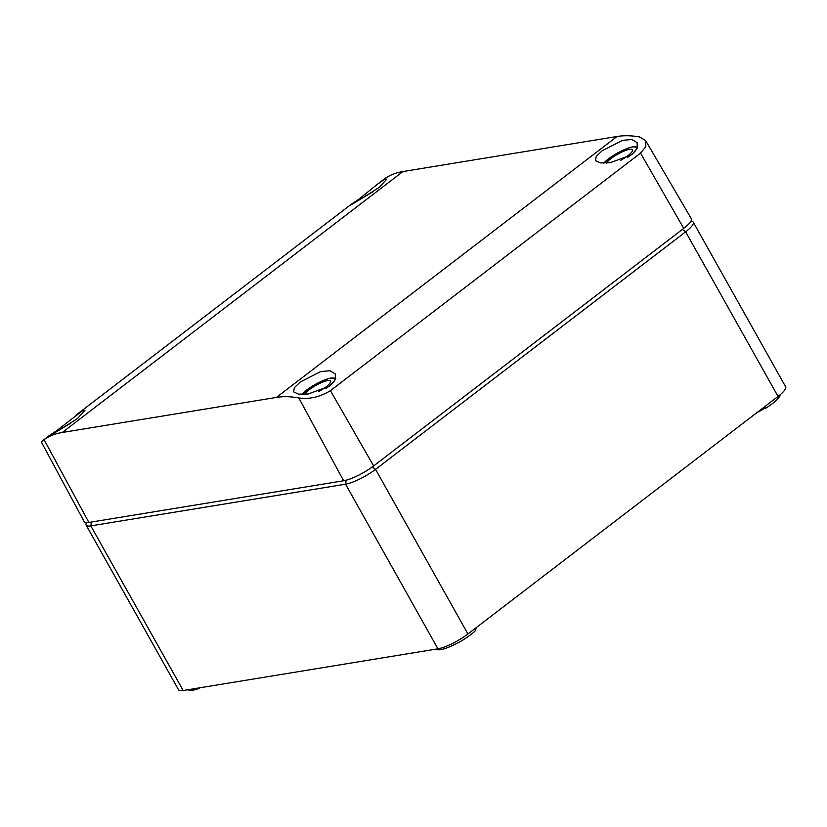 <?xml version="1.0" encoding="UTF-8"?>
<svg xmlns="http://www.w3.org/2000/svg" width="827" height="827" viewBox="0 0 827 827"><rect width="100%" height="100%" fill="white"/><g stroke="black" fill="none" stroke-linecap="round" stroke-linejoin="round"><path stroke-width="1.24" d="M764.582 406.75L765.492 408.362L764.262 408.559A22.215 5.076 150.7 0 1 757.036 412.539M780.254 394.665A24.241 5.531 150.7 0 1 772.47 403.576A24.241 5.531 150.7 0 1 765.492 408.362M763.652 407.463L764.262 408.559M436.491 649.05L436.79 649.567A24.241 5.531 150.7 0 0 470.594 634.816A24.241 5.531 150.7 0 0 475.69 630.339L474.781 628.737M476.507 627.414A22.215 5.076 150.7 0 1 475.267 629.595M198.428 688.023L198.728 688.55A24.241 5.531 150.7 0 1 188.111 689.708M198.728 688.55L199.679 687.816M691 221.109L692.044 221.367A24.241 5.531 150.7 0 1 693.264 222.174L785.65 386.798A24.241 5.531 150.7 0 1 778.042 396.443L467.937 633.978A24.241 5.531 150.7 0 1 437.938 648.813L183.191 690.514A24.241 5.531 150.7 0 1 178.529 689.759L86.142 525.135A24.241 5.531 150.7 0 1 86.101 523.677L86.421 522.643M693.264 222.174A24.241 5.531 150.7 0 1 685.655 231.818L375.551 469.354A24.241 5.531 150.7 0 1 345.562 484.188L90.815 525.889A24.241 5.531 150.7 0 1 86.142 525.135M645.711 140.735L691.331 218.721A24.241 5.531 150.7 0 1 683.733 228.386L373.628 465.932A24.241 5.531 150.7 0 1 343.639 480.756L298.805 397.952C309.401 399.472 319.946 397.043 330.438 390.644L640.543 153.109L645.835 146.648L645.629 140.58L639.55 136.941C631.425 135.514 623.94 135.359 617.066 136.486L402.904 171.551C396.04 172.678 390.003 175.035 384.803 178.642L377.722 184.007L384.048 179.697L386.871 179.056L379.324 187.264C358.908 200.62 337.375 213.118 358.629 199.421L377.722 184.007M298.805 397.952C290.753 396.474 283.299 396.298 276.425 397.415L62.263 432.48C55.399 433.606 49.331 435.994 44.058 439.654L88.892 522.457A24.241 5.531 150.7 0 1 84.209 521.692L41.35 442.011L44.058 439.654M353.842 202.925L358.629 199.421M56.753 430.65L82.173 410.936L84.995 410.295L77.459 418.503C57.042 431.859 35.499 444.347 56.753 430.65L51.967 434.154M602.066 150.803L622.617 140.321L631.869 139.515L637.193 142.73L637.11 148.436L631.766 154.701L610.109 162.764L600.361 162.909L595.419 160.603L596.277 156.406L602.066 150.803M300.191 382.033L320.742 371.55L329.994 370.744L335.317 373.959L335.235 379.676L329.89 385.93L308.233 393.993L298.495 394.148L293.544 391.833L294.402 387.636L300.191 382.033M343.639 480.756L88.892 522.457M304.656 394.324A14.948 3.411 150.7 0 1 309.184 389.744A14.948 3.411 150.7 0 1 322.375 382.229A14.948 3.411 150.7 0 1 330.562 381.061A14.948 3.411 150.7 0 1 325.869 387.005A14.948 3.411 150.7 0 1 318.808 391.564M606.532 163.095A14.948 3.411 150.7 0 1 611.06 158.505A14.948 3.411 150.7 0 1 624.251 151A14.948 3.411 150.7 0 1 632.438 149.832A14.948 3.411 150.7 0 1 627.745 155.776A14.948 3.411 150.7 0 1 620.684 160.335M682.389 229.42L685.655 231.818L778.042 396.443M467.937 633.978L375.551 469.354L372.264 466.945M346.151 480.198L345.562 484.188L437.938 648.813M183.191 690.514L90.815 525.889L91.383 522.054M402.904 171.551L62.263 432.48M617.066 136.486L276.425 397.415M640.543 153.109L683.733 228.386M373.628 465.932L330.438 390.644M301.814 394.396A19.796 4.517 150.7 0 1 314.281 385.02A19.796 4.517 150.7 0 1 333.922 378.073A19.796 4.517 150.7 0 1 325.838 388.545M362.123 198.263A19.796 4.517 150.7 0 1 368.17 194.386A19.796 4.517 150.7 0 1 372.419 192.081M60.247 429.492A19.796 4.517 150.7 0 1 66.305 425.626A19.796 4.517 150.7 0 1 70.543 423.321M603.689 163.157A19.796 4.517 150.7 0 1 616.156 153.791A19.796 4.517 150.7 0 1 635.798 146.834A19.796 4.517 150.7 0 1 627.714 157.306M349.955 205.272L75.857 415.237M48.09 436.511L42.704 440.626M301.69 394.386L314.25 385L323.512 380.368L330.335 378.104L335.71 378.342M361.792 198.449L372.677 191.916M59.916 429.678L70.802 423.145M603.565 163.157L616.125 153.77L625.388 149.139L632.21 146.875L637.586 147.113"/></g></svg>
